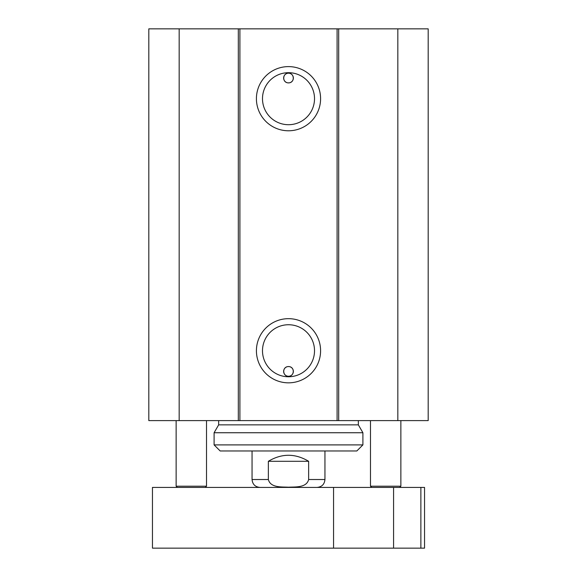 <?xml version="1.0" encoding="UTF-8"?>
<svg xmlns="http://www.w3.org/2000/svg" width="577" height="577" viewBox="0 0 577 577"><rect width="100%" height="100%" fill="white"/><g stroke="black" fill="none" stroke-linecap="round" stroke-linejoin="round"><path stroke-width="0.87" d="M371.711 487.414L370.492 486.202L400.864 486.202L400.864 420.604M370.492 486.202L370.492 420.604M177.348 487.414L176.136 486.202L206.508 486.202L206.508 420.604M176.136 486.202L176.136 420.604M293.361 78.046A4.861 4.861 0 0 1 287.873 82.864L289.127 82.864C295.056 82.215 294.4 73.034 288.5 73.185C282.6 73.034 281.944 82.215 287.873 82.864A4.861 4.861 0 0 1 283.66 77.628A4.861 4.861 0 0 1 288.709 73.192A4.861 4.861 0 0 1 293.361 78.046M293.361 371.408A4.861 4.861 0 0 1 288.709 376.262A4.861 4.861 0 0 1 283.66 371.826A4.861 4.861 0 0 1 287.873 366.59C281.944 367.239 282.6 376.42 288.5 376.262C294.4 376.42 295.056 367.239 289.127 366.59L287.873 366.59A4.861 4.861 0 0 1 293.361 371.408M289.127 82.864L287.873 82.864M314.515 350.758A26.015 26.015 0 0 1 275.496 373.283A26.015 26.015 0 0 1 275.496 328.226A26.015 26.015 0 0 1 314.515 350.758M320.588 350.758A32.088 32.088 0 0 0 272.459 322.969A32.088 32.088 0 0 0 272.459 378.541A32.088 32.088 0 0 0 320.588 350.758M337.091 28.85L239.909 28.85L239.909 420.604L428.192 420.604L428.192 28.85L337.091 28.85L337.091 420.604M320.588 98.696A32.088 32.088 0 0 0 272.459 70.906A32.088 32.088 0 0 0 272.459 126.486A32.088 32.088 0 0 0 320.588 98.696M314.515 98.696A26.015 26.015 0 0 1 275.496 121.228A26.015 26.015 0 0 1 275.496 76.171A26.015 26.015 0 0 1 314.515 98.696M239.909 28.85L148.808 28.85L148.808 420.604L239.909 420.604M238.315 28.85L238.315 420.604M179.173 28.85L179.173 420.604M338.685 28.85L338.685 420.604M397.827 28.85L397.827 420.604M152.458 487.414L424.542 487.414L424.542 548.15L152.458 548.15L152.458 487.414M333.564 487.414L333.564 548.15M393.579 487.414L393.579 548.15M420.871 487.414L420.871 548.15M268.355 461.297C281.785 453.27 295.215 453.27 308.645 461.297L308.645 479.516C306.546 487.911 295.366 486.829 288.5 487.197C281.634 486.829 270.454 487.911 268.355 479.516L268.355 461.297L308.645 461.297M362.904 432.743L214.096 432.743L214.096 444.896L362.904 444.896L362.904 432.743L358.346 424.852L218.654 424.852L214.096 432.743M214.096 444.896L220.169 450.969L356.831 450.969L362.904 444.896M308.645 479.516L324.945 479.516L324.945 450.969M252.055 450.969L252.055 479.516L268.355 479.516M399.652 487.414L400.864 486.202M205.289 487.414L206.508 486.202M252.055 479.516C252.524 484.312 255.157 486.945 259.953 487.414M324.945 479.516C324.476 484.312 321.843 486.945 317.047 487.414M218.654 420.604L218.654 424.852M358.346 420.604L358.346 424.852"/></g></svg>
